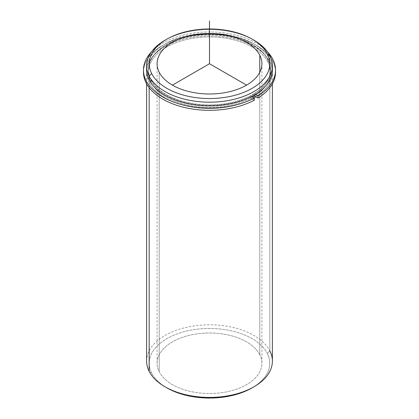 <?xml version="1.0" encoding="UTF-8"?>
<svg xmlns="http://www.w3.org/2000/svg" width="419" height="419" viewBox="0 0 419 419"><rect width="100%" height="100%" fill="white"/><g stroke="black" fill="none" stroke-linecap="round" stroke-linejoin="round"><path stroke-width="0.31" stroke-dasharray="2.1 1.57" d="M150.919 82.114L150.919 79.547A61.054 35.248 0 0 0 218.184 104.509A61.054 35.248 0 0 0 270.554 69.622A61.054 35.248 0 0 0 268.081 59.697L268.081 62.263A61.054 35.248 180 0 1 270.554 72.188A61.054 35.248 180 0 1 254.485 96.019A61.054 35.248 0 0 0 268.081 62.263L268.081 59.697A61.054 35.248 0 0 0 200.816 34.73A61.054 35.248 0 0 0 148.446 69.622A61.054 35.248 0 0 0 150.919 79.547L150.919 82.114A61.054 35.248 180 0 1 148.446 72.188A61.054 35.248 180 0 1 200.816 37.301A61.054 35.248 180 0 1 268.081 62.263A61.054 35.248 0 0 0 192.311 38.365A61.054 35.248 0 0 0 150.919 82.114A61.054 35.248 0 0 0 252.667 97.114A61.054 35.248 180 0 1 150.919 82.114M259.785 354.736L259.785 72.257L259.785 354.736A52.406 30.257 0 0 0 202.047 333.309A52.406 30.257 0 0 0 157.094 363.257A52.406 30.257 0 0 0 159.215 371.773A52.406 30.257 0 0 0 216.953 393.205A52.406 30.257 0 0 0 261.906 363.257A52.406 30.257 0 0 0 259.785 354.736A52.406 30.257 180 0 1 224.254 392.289A52.406 30.257 180 0 1 159.215 371.773L159.215 72.257L159.215 371.773A52.406 30.257 180 0 1 194.746 334.226A52.406 30.257 180 0 1 259.785 354.736M146.613 361.115A62.887 36.306 180 0 1 200.554 325.181A62.887 36.306 180 0 1 269.841 350.897L269.841 61.965A62.887 36.306 0 0 0 200.554 36.254A62.887 36.306 0 0 0 146.613 72.188A62.887 36.306 0 0 0 149.159 82.412L149.159 87.665L149.159 82.412A62.887 36.306 0 0 0 253.966 97.863A62.887 36.306 180 0 1 149.159 82.412A62.887 36.306 180 0 1 191.797 37.349A62.887 36.306 180 0 1 269.841 61.965A62.887 36.306 180 0 1 255.779 96.768A62.887 36.306 0 0 0 272.387 72.188A62.887 36.306 0 0 0 269.841 61.965L269.841 350.897A62.887 36.306 180 0 1 272.387 361.115M272.303 67.747A62.887 36.306 0 0 0 269.841 59.398A62.887 36.306 0 0 0 202.168 33.562A62.887 36.306 0 0 0 146.697 67.747M268.081 59.697A61.054 35.248 180 0 1 226.689 103.446A61.054 35.248 180 0 1 150.919 79.547A61.054 35.248 180 0 1 192.311 35.798A61.054 35.248 180 0 1 268.081 59.697M146.613 69.622A62.887 36.306 180 0 1 200.554 33.682A62.887 36.306 180 0 1 269.841 59.398L269.841 55.654L269.841 59.398A62.887 36.306 180 0 1 272.387 69.622M253.024 39.669A62.887 36.306 0 0 0 165.976 39.669M165.034 40.203A62.887 36.306 180 0 1 253.966 40.203M253.024 387.324A60.263 34.793 0 0 0 267.327 353.458A60.263 34.793 0 0 0 192.531 329.868A60.263 34.793 0 0 0 151.673 373.051A60.263 34.793 0 0 0 165.976 387.324A60.263 34.793 180 0 1 151.673 373.051A60.263 34.793 180 0 1 192.531 329.868A60.263 34.793 180 0 1 267.327 353.458L269.841 350.897A62.887 36.306 0 0 0 191.797 326.281A62.887 36.306 0 0 0 149.159 371.339L151.673 373.051L149.159 371.339M269.841 350.897L267.327 353.458A60.263 34.793 180 0 1 252.112 387.858M267.442 51.773A66.029 38.124 0 0 0 209.5 31.928A66.029 38.124 0 0 0 151.558 51.773A66.029 38.124 180 0 1 209.5 31.928A66.029 38.124 180 0 1 267.442 51.773M143.471 72.188A66.029 38.124 180 0 1 209.5 34.065A66.029 38.124 180 0 1 275.529 72.188M251.688 96.548L250.777 96.019L250.777 98.161L254.302 100.193L250.777 98.161L250.777 96.019A61.054 35.248 180 0 1 184.931 102.315A61.054 35.248 180 0 1 148.446 70.052A61.054 35.248 180 0 1 209.5 34.803A61.054 35.248 180 0 1 270.554 70.052A61.054 35.248 180 0 1 254.485 93.882L254.485 94.993L254.485 93.882L255.422 94.422L254.485 93.882L250.777 96.019L251.688 96.548M254.485 96.019A61.054 35.248 0 0 0 270.554 72.188A61.054 35.248 0 0 0 209.5 36.94A61.054 35.248 0 0 0 148.446 72.188A61.054 35.248 0 0 0 184.931 104.457A61.054 35.248 0 0 0 250.777 98.161L254.485 96.019M275.503 71.12A66.029 38.124 0 0 0 209.5 34.065A66.029 38.124 0 0 0 143.497 71.12M270.554 69.622L270.554 70.052M148.446 69.622L148.446 70.052M261.906 63.74L261.906 363.257M157.094 63.74L157.094 363.257M272.387 83.81L272.387 72.188M146.613 83.81L146.613 72.188"/><path stroke-width="0.63" d="M254.485 96.019A61.054 35.248 180 0 1 252.667 97.114A61.054 35.248 0 0 0 254.485 96.019L254.485 94.993L254.485 96.019L258.004 98.056L258.004 95.914A66.029 38.124 0 0 0 275.529 70.052A66.029 38.124 0 0 0 267.442 51.773A66.029 38.124 180 0 1 258.004 95.914L258.004 98.056L254.485 96.019M259.785 55.219A52.406 30.257 180 0 1 261.906 63.74A52.406 30.257 180 0 1 216.953 93.688A52.406 30.257 180 0 1 159.215 72.257A52.406 30.257 180 0 1 157.094 63.74A52.406 30.257 180 0 1 202.047 33.792A52.406 30.257 180 0 1 259.785 55.219L259.785 72.257L259.785 55.219A52.406 30.257 0 0 0 194.746 34.709A52.406 30.257 0 0 0 159.215 72.257A52.406 30.257 0 0 0 224.254 92.772A52.406 30.257 0 0 0 259.785 55.219M255.779 96.768A62.887 36.306 180 0 1 253.966 97.863A62.887 36.306 0 0 0 255.779 96.768M146.697 67.747A62.887 36.306 0 0 0 149.159 79.846A62.887 36.306 0 0 0 220.043 105.415A62.887 36.306 0 0 0 272.303 67.747M272.387 65.877L272.387 69.622A62.887 36.306 180 0 1 218.446 105.557A62.887 36.306 180 0 1 149.159 79.846L149.159 76.101A62.887 36.306 0 0 0 218.446 101.817A62.887 36.306 0 0 0 272.387 65.877A62.887 36.306 0 0 0 269.841 55.654A62.887 36.306 0 0 0 253.024 39.669M165.976 39.669A62.887 36.306 0 0 0 146.613 65.877A62.887 36.306 0 0 0 149.159 76.101L149.159 79.846A62.887 36.306 180 0 1 146.613 69.622L146.613 65.877M252.112 39.135L253.966 40.203A62.887 36.306 180 0 1 269.841 55.654A62.887 36.306 180 0 1 227.203 100.717A62.887 36.306 180 0 1 149.159 76.101L151.673 73.535A60.263 34.793 180 0 1 192.531 30.351A60.263 34.793 180 0 1 267.327 53.941A60.263 34.793 180 0 1 226.47 97.124A60.263 34.793 180 0 1 151.673 73.535L149.159 76.101A62.887 36.306 180 0 1 165.034 40.203L166.888 39.135A60.263 34.793 -0 0 0 151.673 73.535A60.263 34.793 -0 0 0 226.47 97.124A60.263 34.793 -0 0 0 267.327 53.941A60.263 34.793 -0 0 0 252.112 39.135A60.263 34.793 -0 0 0 166.888 39.135M269.841 55.654L267.327 53.941L269.841 55.654M272.387 83.81L272.387 361.115A62.887 36.306 180 0 1 218.446 397.055A62.887 36.306 180 0 1 149.159 371.339L149.159 87.665L149.159 371.339A62.887 36.306 180 0 1 146.613 361.115L146.613 83.81M149.159 371.339A62.887 36.306 0 0 0 165.034 386.789A62.887 36.306 0 0 0 253.966 386.789L252.112 387.858A60.263 34.793 180 0 1 166.888 387.858A60.263 34.793 180 0 1 165.976 387.324A60.263 34.793 0 0 0 253.024 387.324M253.966 386.789A62.887 36.306 0 0 0 269.841 350.897M143.497 71.12A66.029 38.124 0 0 0 182.181 106.892A66.029 38.124 0 0 0 254.302 100.193L254.302 98.056A66.029 38.124 180 0 1 168.883 100.104A66.029 38.124 180 0 1 151.558 51.773A66.029 38.124 0 0 0 143.471 70.052A66.029 38.124 0 0 0 183.024 104.975A66.029 38.124 0 0 0 254.302 98.056L254.302 100.193A66.029 38.124 180 0 1 183.024 107.112A66.029 38.124 180 0 1 143.471 72.188L143.471 70.052M275.529 70.052L275.529 72.188A66.029 38.124 180 0 1 258.004 98.056A66.029 38.124 0 0 0 275.503 71.12M254.302 98.056L251.688 96.548L254.302 98.056M255.422 94.422L258.004 95.914L255.422 94.422M246.555 85.13L209.5 63.74L172.445 85.13M209.5 63.74L209.5 20.95M165.034 386.789L166.888 387.858"/></g></svg>
